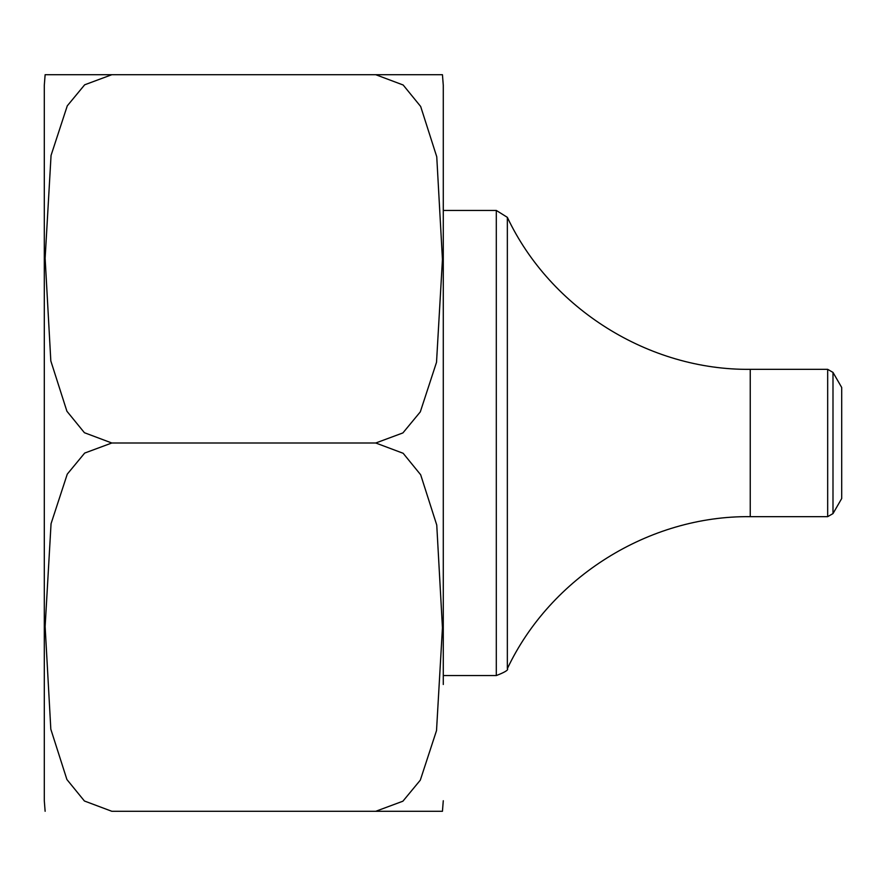 <?xml version="1.0" encoding="UTF-8"?>
<svg xmlns="http://www.w3.org/2000/svg" width="886" height="886" viewBox="0 0 886 886"><rect width="100%" height="100%" fill="white"/><g stroke="black" fill="none" stroke-linecap="round" stroke-linejoin="round"><path stroke-width="1.33" d="M443.277 684.501L443.277 85.266L442.446 74.712M111.813 74.712L375.753 74.712L45.131 74.712L111.813 74.712L84.668 84.801L67.27 105.844L51.056 155.415L45.131 258.258L50.823 360.945L66.904 411.226L84.414 432.711L111.813 443L375.753 443L111.813 443L84.668 453.078L67.27 474.132L51.056 523.692L45.131 626.535L50.823 729.222L66.904 779.514L84.414 800.999L111.813 811.288L375.753 811.288L111.813 811.288M45.131 811.288L44.3 800.734L44.3 85.266L45.131 74.712M443.277 800.734L442.446 811.288M375.753 74.712L442.446 74.712L375.753 74.712L403.163 85.001L420.673 106.486L436.754 156.778L442.446 259.465L436.521 362.308L420.307 411.868L402.909 432.922L375.753 443L403.163 453.289L420.673 474.774L436.754 525.055L442.446 627.742L436.521 730.585L420.307 780.156L402.909 801.199L375.753 811.288L442.446 811.288L375.753 811.288M496.304 675.564L496.304 210.436L507.346 217.347L507.346 668.653C508.763 669.86 505.086 672.164 496.304 675.564L443.277 675.564M507.346 668.653C550.616 577.129 649.006 515.552 750.243 516.66L750.243 369.34C648.995 370.448 550.605 308.86 507.346 217.347M827.679 516.66L827.679 369.34L832.995 372.408L841.7 387.481L841.7 498.519L832.995 513.592L827.679 516.66L750.243 516.66M832.995 372.408L832.995 513.592M496.304 210.436L443.277 210.436M827.679 369.34L750.243 369.34"/></g></svg>
